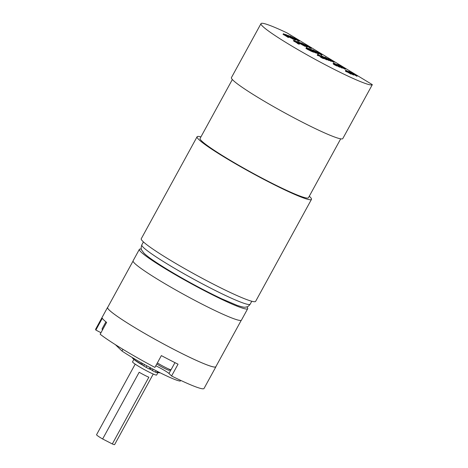 <?xml version="1.0" encoding="UTF-8"?>
<svg xmlns="http://www.w3.org/2000/svg" width="468" height="468" viewBox="0 0 468 468"><rect width="100%" height="100%" fill="white"/><g stroke="black" fill="none" stroke-linecap="round" stroke-linejoin="round"><path stroke-width="0.7" d="M149.491 368.772A12.636 1.059 28.7 0 0 151.164 369.603M158.008 372.493L156.628 375.02A13.724 1.147 -151.3 0 1 145.835 370.404A13.724 1.147 -151.3 0 1 132.918 362.425A13.724 1.147 -151.3 0 1 132.549 361.834L133.901 359.365M157.827 372.429A13.724 1.147 -151.3 0 1 157.084 372.271M151.492 369.884A13.724 1.147 -151.3 0 1 149.444 368.86M143.062 365.409A13.724 1.147 -151.3 0 1 134.38 359.757A13.724 1.147 -151.3 0 1 134.252 359.629M153.252 374.037L114.619 444.6A10.296 0.86 -151.3 0 1 112.314 443.956L148.847 377.226A10.296 0.86 -151.3 0 1 139.172 372.247L102.638 438.978A10.296 0.86 -151.3 0 1 96.841 435.152A10.296 0.86 -151.3 0 1 96.56 434.714L135.194 364.151M241.242 320.323L215.836 366.719A61.677 5.16 -151.3 0 1 167.328 345.981A61.677 5.16 -151.3 0 1 109.301 310.12A61.677 5.16 -151.3 0 1 107.634 307.482L133.041 261.08M215.97 366.479A61.764 5.166 -151.3 0 1 215.918 366.76A61.764 5.166 -151.3 0 1 167.339 345.992A61.764 5.166 -151.3 0 1 109.225 310.085A61.764 5.166 -151.3 0 1 107.558 307.441A61.764 5.166 -151.3 0 1 107.769 307.242M215.918 366.76L204.03 388.475A61.764 5.166 -151.3 0 1 171.575 375.991L178.039 364.186A61.764 5.166 -151.3 0 1 161.366 355.604L154.902 367.415A61.764 5.166 -151.3 0 1 100.158 334.21L106.622 322.405A61.764 5.166 -151.3 0 1 103.802 319.989A61.764 5.166 -151.3 0 1 102.316 318.258L95.852 330.069A61.764 5.166 -151.3 0 1 95.671 329.15L107.558 307.441M246.847 306.879A61.764 5.166 -151.3 0 1 247.707 308.693L241.453 320.124A61.764 5.166 -151.3 0 1 192.874 299.35A61.764 5.166 -151.3 0 1 134.761 263.443A61.764 5.166 -151.3 0 1 133.093 260.799L139.353 249.374A61.764 5.166 -151.3 0 1 141.342 249.116M247.707 308.693A61.764 5.166 -151.3 0 1 199.128 287.925A61.764 5.166 -151.3 0 1 141.02 252.018A61.764 5.166 -151.3 0 1 139.353 249.374M180.701 380.39L180.344 381.046A37.744 3.159 -151.3 0 1 156.002 370.691A37.744 3.159 -151.3 0 1 121.996 351.029L115.38 344.653M95.852 330.069L100.983 332.707M155.791 365.789A9.805 0.819 -151.3 0 1 168.948 373.464L171.575 375.991M121.996 351.029L122.932 349.321M112.314 443.956L102.638 438.978M136.2 360.974A12.636 1.059 28.7 0 0 142.547 365.005M157.371 362.899A9.436 0.79 28.7 0 0 165.748 367.602A9.436 0.79 28.7 0 0 171.025 369.738L169.17 370.276A8.061 0.673 -151.3 0 1 164.186 368.205A8.061 0.673 -151.3 0 1 156.792 363.958M171.025 369.738A9.436 0.79 28.7 0 0 171.083 369.697L174.95 362.641M105.914 321.838L102.088 328.829A9.436 0.79 28.7 0 0 102.082 328.899A9.436 0.79 28.7 0 0 102.708 329.548M132.602 357.716L132.502 357.891A15.456 1.293 28.7 0 0 132.959 358.587A15.456 1.293 28.7 0 0 140.921 363.882L141.482 362.864M150.503 367.807L150.035 368.661L152.328 370.58L155.446 372.148L156.189 370.785M156.839 372.663L155.446 372.148M146.882 365.859L146.069 367.339L149.339 369.047L150.129 367.608M146.069 367.339L143.74 365.941L144.501 364.549M142.664 363.525L142.061 364.625L143.74 365.941M142.061 364.625L140.921 363.882M157.137 372.171A15.456 1.293 28.7 0 0 159.617 372.733L159.705 372.569M153.094 369.182L152.328 370.58M340.704 138.832L308.453 197.742A61.764 5.166 -151.3 0 1 300.994 196.42A61.764 5.166 -151.3 0 1 238.803 165.333A61.764 5.166 -151.3 0 1 200.093 138.423L232.35 79.513M308.248 45.77L287.03 32.906A63.478 5.312 28.7 0 0 268.655 24.985A63.478 5.312 28.7 0 0 260.992 23.622A63.478 5.312 28.7 0 0 300.772 51.281A63.478 5.312 28.7 0 0 364.689 83.234A63.478 5.312 28.7 0 0 372.329 84.638L355.908 114.631A63.478 5.312 28.7 0 0 355.932 114.59A63.478 5.312 28.7 0 0 355.955 114.543M260.992 23.622L231.432 77.612A63.478 5.312 28.7 0 0 271.218 105.271A63.478 5.312 28.7 0 0 335.129 137.218A63.478 5.312 28.7 0 0 342.798 138.581L355.932 114.59M200.936 136.89A65.198 5.458 28.7 0 0 197.086 136.773L141.254 238.75A65.198 5.458 28.7 0 0 182.116 267.152A65.198 5.458 28.7 0 0 247.759 299.965A65.198 5.458 28.7 0 0 255.627 301.369L311.46 199.391A65.198 5.458 28.7 0 0 309.29 196.209M197.086 136.773A65.198 5.458 28.7 0 0 237.943 165.181A65.198 5.458 28.7 0 0 303.586 197.993A65.198 5.458 28.7 0 0 311.46 199.391M288.709 36.931L283.585 33.737L288.709 36.931L288.382 37.534L283.251 34.34M297.642 42.471L293.962 40.301L299.59 43.635L299.263 44.238L298.011 43.787L297.478 43.465L297.806 42.863L298.847 43.237L297.642 42.471L297.057 43.003L293.635 40.897M305.142 45.659L297.853 41.728L302.135 44.103L299.818 42.43L305.142 45.659L304.814 46.262L302.527 44.94M302.293 44.799L297.905 42.559M306.698 46.935L307.026 46.338L304.533 45.098L306.511 46.016C307.23 46.256 306.95 45.969 305.662 45.168L301.562 43.027L305.973 45.291C307.558 46.273 307.909 46.624 307.026 46.338L307.511 46.431L307.183 47.028L304.89 46.116M309.57 46.747L305.891 44.577L311.518 47.912L311.191 48.514L309.406 47.742L309.734 47.139L310.775 47.514L309.57 46.747L309.243 47.344L307.453 46.548M312.998 51.281L307.827 48.771C306.212 47.777 305.891 47.449 306.862 47.794L312.998 51.281L312.671 51.884L307.499 49.368C305.885 48.38 305.563 48.052 306.534 48.397M322.967 57.599C323.692 57.833 323.411 57.546 322.124 56.745L318.024 54.604L322.434 56.868C324.02 57.851 324.371 58.202 323.482 57.915L323.973 58.009L323.645 58.611L323.154 58.512L320.662 57.272L320.99 56.675L323.365 57.669M320.908 56.827L317.696 55.201M326.418 58.833C327.144 59.067 326.863 58.787 325.576 57.985L321.475 55.838L325.886 58.102C327.471 59.091 327.822 59.442 326.939 59.149L327.425 59.249L327.097 59.845L326.605 59.752L324.113 58.512L324.441 57.909L326.816 58.904M324.359 58.067L323.71 57.716M331.508 60.758L326.102 57.804L328.881 59.816L324.985 57.131L331.508 60.758L331.18 61.355L329.016 60.208M329.174 59.922L328.846 60.518L327.272 59.53M333.86 62.349L334.187 61.747L329.355 59.079L328.735 58.441L331.285 59.734L329.583 59.149L334.439 61.799L333.86 62.349L330.905 60.694M333.427 63.192L337.229 65.432L336.896 66.029L334.193 64.683L333.725 64.397L334.053 63.8L334.953 64.122L333.427 63.192L333.099 63.794L333.819 64.233M342.477 67.527L336.913 64.479L339.873 66.596L334.275 63.303L340.862 66.591L337.685 64.525L342.477 67.527L342.149 68.129L339.786 66.836M339.914 66.608L339.581 67.211L337.059 65.731M345.214 69.258L345.548 68.661L339.259 65.087L341.336 65.83L343.313 67.468L345.823 68.714L345.214 69.258L342.354 67.749M347.303 72.09L345.595 71.341L345.922 70.744L347.63 71.487L347.303 72.09M353.919 74.47L348.362 71.417L351.316 73.534L345.723 70.241L352.31 73.534L349.134 71.464L353.919 74.47L353.592 75.067L351.234 73.78M351.357 73.552L350.988 74.137L347.35 71.996M345.753 71.054L345.39 70.843L345.723 70.241M357.324 75.687L351.567 72.335L357.324 75.687L356.996 76.29L353.884 74.541M308.137 46.069L308.289 45.8L319.597 52.656M319.702 52.72L330.946 59.541M331.285 59.746L341.295 65.818M341.371 65.865L372.329 84.638M322.095 54.575L316.719 51.328L319.644 52.673L322.095 54.575L321.715 55.16L318.907 53.457M317.561 51.93L317.403 52.223C318.989 53.206 319.351 53.563 318.474 53.276L318.954 53.37L318.626 53.972L315.748 52.767M315.853 52.176L315.21 51.831L315.403 51.486L314.04 51.135M316.14 52.41L309.974 49.187L313.788 51.568L308.593 48.415L314.753 51.632L310.951 49.263L316.14 52.41L315.812 53.007L313.876 52.001M314.063 51.661L313.73 52.264L312.753 51.737M299.461 40.786L294.331 37.592L299.461 40.786L299.134 41.383L296.016 39.581M295.249 39.991L295.577 39.394L293.085 38.154L295.062 39.078C295.788 39.312 295.501 39.025 294.214 38.224L290.119 36.083L294.524 38.347C296.115 39.335 296.466 39.681 295.577 39.394L296.068 39.487L295.741 40.09L293.442 39.177M293.693 38.715L286.41 34.784L290.686 37.159L288.37 35.486L293.693 38.715L293.366 39.318L291.078 38.002M290.844 37.855L288.692 36.966M351.567 72.335L351.298 72.827M356.756 75.488L356.429 76.085M351.316 73.534L350.988 74.137M353.884 74.453L353.556 75.055M347.63 71.487L346.455 71.066L346.127 71.668M346.455 71.066L345.922 70.744M339.259 65.087L339.084 65.403M339.791 65.409L339.616 65.731M341.213 65.918L340.885 66.52M343.079 67.392L342.751 67.995M339.873 66.596L339.546 67.193M342.436 67.515L342.108 68.112M337.229 65.432L334.521 64.081L334.193 64.683M334.521 64.081L334.053 63.8M335.421 64.403L335.094 65.005M336.954 65.333L336.621 65.935M329.583 59.149L329.191 58.898M329.355 59.079L329.15 59.442M328.086 58.98L328.735 58.441M330.455 59.705L330.262 60.062M331.233 60.091L331.016 60.483M331.941 60.612L331.613 61.209M324.985 57.131L324.798 57.47M328.881 59.816L328.554 60.413M331.215 60.653L330.888 61.249M324.189 58.611L324.517 58.014L326.939 59.149L326.605 59.752M321.475 55.838L321.171 56.137M321.82 56.505L322.007 56.166L321.703 56.435M325.576 57.985L325.359 58.377M320.732 57.377L321.06 56.774L323.482 57.915L323.154 58.512M318.024 54.604L317.45 55.388M318.228 55.528L318.556 54.926L318 55.657M322.124 56.745L321.908 57.137M319.632 52.802L318.72 52.474L320.978 53.843L319.539 52.972M316.719 51.328L316.514 51.696M318.094 52.252L317.93 52.551M318.445 52.375L318.24 52.755M322.042 54.557L321.715 55.16M315.994 52.322L318.474 53.276L318.146 53.878M314.104 51.018C312.489 50.029 312.103 49.672 312.957 49.947L317.392 52.211M312.156 50.45L312.484 49.854L312.957 49.947M316.075 52.164L317.947 52.96C318.655 53.188 318.386 52.907 317.14 52.129L313.466 50.263C312.835 50.041 312.963 50.216 313.847 50.796L315.403 51.486M317.14 52.129L316.93 52.515M317.947 52.96L318.334 53.024M313.788 51.568L313.455 52.164M316.081 52.387L315.754 52.989M305.949 48.257L306.277 47.654L306.862 47.794M306.938 48.064L312.191 50.86L306.92 48.011M307.827 48.771L307.499 49.368M311.226 50.602L310.898 51.199M308.067 48.362L307.868 48.725M311.518 47.912L310.266 47.461L309.939 48.064M306.651 45.302L306.487 45.607M305.241 45.109L305.891 44.577M309.313 46.677L308.985 47.274M310.266 47.461L309.734 47.139M301.562 43.027L301.263 43.308M301.907 43.7L302.1 43.348L301.79 43.629M305.662 45.168L305.452 45.56M306.511 46.016L306.903 46.086M302.135 44.103L301.784 43.957M302.62 44.197L302.223 44.969M304.867 45.56L304.539 46.162M297.554 41.71L296.864 41.354L297.73 41.88L297.502 42.301M296.864 41.354L296.759 42.044M299.59 43.635L298.338 43.191L298.011 43.787M294.723 41.026L294.395 41.629M293.313 40.833L293.962 40.301M297.385 42.401L297.057 43.003M298.338 43.191L297.806 42.863M293.734 38.142L294.331 37.592M296.94 39.172L294.852 37.908L296.443 38.961M294.793 38.019L295.214 38.294M294.969 38.212L294.799 38.516M297.414 39.47L297.086 40.072M297.677 39.558L297.35 40.154M298.97 40.54L298.642 41.137M290.119 36.083L289.821 36.369M290.458 36.756L290.651 36.405L290.341 36.685M294.214 38.224L294.003 38.616M295.062 39.078L295.454 39.148M290.686 37.159L290.335 37.013M291.172 37.259L290.774 38.025M293.418 38.616L293.091 39.218M286.106 34.767L285.421 34.416L286.2 35.094M282.982 34.293L283.585 33.737M286.188 35.316L284.099 34.059L285.696 35.106M284.041 34.164L284.462 34.445M284.216 34.363L283.889 34.96M286.662 35.621L286.334 36.217M286.931 35.703L286.597 36.299M288.218 36.685L287.89 37.282M170.984 369.749L168.948 373.464M242.711 302.866A61.764 5.166 28.7 0 0 250.169 304.194C248.847 305.955 247.683 306.868 246.671 306.932C244.822 307.026 245.665 308.155 237.083 305.352L221.791 298.836C212.519 294.477 202.328 289.265 191.225 283.193C175.494 274.546 162.765 266.9 153.03 260.249C148.9 257.418 145.858 255.031 143.904 253.1L141.722 250.152C140.927 249.327 140.962 247.572 141.816 244.869A61.764 5.166 28.7 0 0 180.525 271.785A61.764 5.166 28.7 0 0 242.711 302.866M341.833 66.485L341.576 66.959M312.384 51.065L312.057 51.661M307.716 48.233L307.558 48.526M299.789 42.904L299.461 43.501M288.346 35.96L288.077 36.451M102.428 330.063L102.082 328.899M157.523 371.469L156.85 372.703M251.784 301.252L250.169 304.194M143.424 241.927L141.816 244.869M320.662 56.347L320.99 55.745M317.21 55.107L317.538 54.51M300.748 43.53L301.082 42.927M302.486 45.016L302.814 44.413M297.472 42.494L297.8 41.898M296.466 41.944L296.794 41.342M289.306 36.586L289.633 35.989M291.037 38.072L291.371 37.475M286.024 35.55L286.357 34.954M285.024 35.001L285.351 34.404"/></g></svg>

